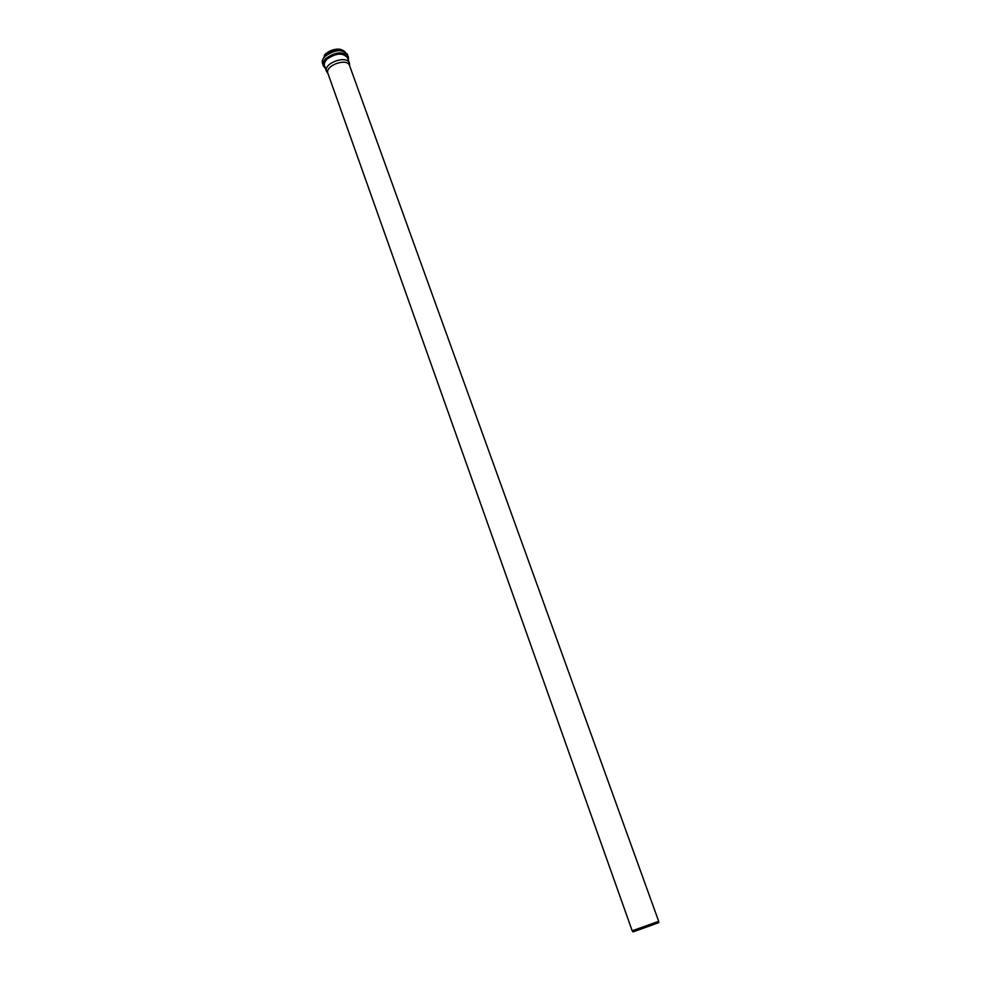 <?xml version="1.0" encoding="UTF-8"?>
<svg xmlns="http://www.w3.org/2000/svg" width="981" height="981" viewBox="0 0 981 981"><rect width="100%" height="100%" fill="white"/><g stroke="black" fill="none" stroke-linecap="round" stroke-linejoin="round"><path stroke-width="1.47" d="M632.242 930.785L658.705 921.343L349.567 65.592C347.262 57.45 324.539 65.592 327.912 73.342L632.205 930.834M632.279 930.846L632.99 931.901L658.778 922.667L658.656 921.392M328.059 73.734L326.526 71.466C322.933 63.238 347.004 54.617 349.457 63.262L349.702 65.972M326.526 71.466L324.552 65.923C323.865 63.679 324.797 61.337 327.347 58.897C336.275 52.962 342.97 52.582 347.458 57.72L349.457 63.262M324.87 66.818C323.411 64.378 324.196 61.693 327.213 58.737C333.675 52.373 347.74 52.349 347.777 58.627M325.349 68.167C322.577 65.531 323.056 62.343 326.771 58.59C334.288 51.171 350.475 52.3 348.267 59.964M325.447 68.437L323.264 65.837C322.516 63.385 323.534 60.81 326.33 58.137C336.115 51.625 343.473 51.196 348.402 56.837L348.365 60.233M325.484 68.523L322.491 63.655C321.743 61.19 322.761 58.615 325.557 55.942C335.33 49.43 342.688 49.001 347.605 54.666L348.402 60.319M324.171 57.401L325.741 55.696C330.867 51.539 336.397 49.933 342.332 50.889M325.925 55.071C331.541 50.669 337.243 49.295 343.043 50.951C337.256 49.283 331.541 50.656 325.925 55.059L323.656 57.891L325.925 55.059M322.639 59.804L325.631 53.918C333.454 48.425 339.929 47.713 345.054 51.785C339.929 47.664 333.442 48.351 325.631 53.845L322.639 59.816M324.331 55.304L325.692 53.832C330.364 50.031 335.428 48.547 340.885 49.369M322.491 63.655C321.719 61.08 322.737 58.443 325.545 55.745C335.244 49.209 342.602 48.842 347.605 54.666"/></g></svg>
